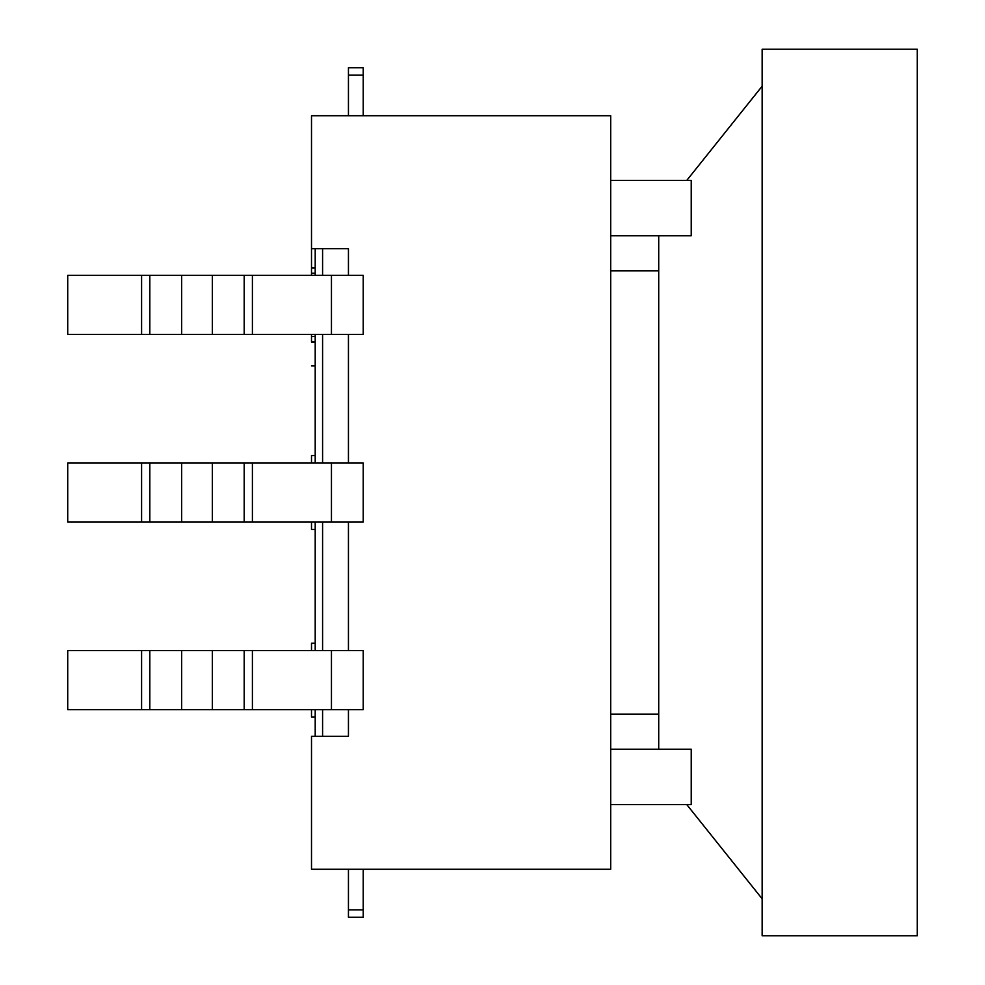 <?xml version="1.0" encoding="UTF-8"?>
<svg xmlns="http://www.w3.org/2000/svg" width="985" height="985" viewBox="0 0 985 985"><rect width="100%" height="100%" fill="white"/><g stroke="black" fill="none" stroke-linecap="round" stroke-linejoin="round"><path stroke-width="1.48" d="M141.594 709.692L363.219 709.692L363.219 650.592L363.219 709.692L348.444 709.692L348.444 736.288L311.506 736.288L311.506 869.262L610.7 869.262L610.7 115.737L311.506 115.737L311.506 248.712L348.444 248.712L348.444 275.308L363.219 275.308L363.219 334.408L363.219 275.308L67.719 275.308L67.719 334.408L363.219 334.408L348.444 334.408L348.444 462.95L363.219 462.95L67.719 462.95L67.719 522.05L363.219 522.05L363.219 462.95L363.219 522.05L348.444 522.05L348.444 650.592L363.219 650.592L67.719 650.592L67.719 709.692L141.594 709.692L141.594 650.592M315.2 736.288L315.2 709.692M315.2 650.592L315.2 522.05M315.2 462.95L315.2 334.408M315.2 275.308L315.2 248.712M311.506 650.592L311.506 643.205L315.2 643.205M311.506 709.692L311.506 717.08L315.2 717.08M311.506 462.95L311.506 455.562L315.2 455.562M311.506 522.05L311.506 529.438L315.2 529.438M311.506 248.712L311.506 275.308L311.506 273.19L315.2 273.19M311.506 267.92L315.2 267.92M315.2 341.795L311.506 341.795L311.506 334.408L311.506 336.525L315.2 336.525M311.506 273.19L311.506 275.308M311.506 365.915L315.2 365.915M348.444 115.737L348.444 67.719L363.219 67.719L363.219 75.106L348.444 75.106M363.219 115.737L363.219 75.106M348.444 869.262L348.444 917.281L363.219 917.281L363.219 869.262M762.144 86.188L686.791 180.378L610.7 180.378L691.224 180.378L691.224 235.784L610.7 235.784M762.144 898.812L686.791 804.622L610.7 804.622L691.224 804.622L691.224 749.216L610.7 749.216M658.719 235.784L658.719 749.216M658.719 714.125L610.7 714.125M658.719 270.875L610.7 270.875M762.144 49.25L917.281 49.25L917.281 935.75L762.144 935.75L762.144 49.25M141.594 462.95L141.594 522.05M149.806 462.95L149.806 522.05M181.659 462.95L181.659 522.05M212.341 462.95L212.341 522.05M244.194 462.95L244.194 522.05M252.406 462.95L252.406 522.05M331.452 462.95L331.452 522.05M331.452 709.692L331.452 650.592M252.406 709.692L252.406 650.592M244.194 709.692L244.194 650.592M212.341 709.692L212.341 650.592M181.659 709.692L181.659 650.592M149.806 709.692L149.806 650.592M141.594 275.308L141.594 334.408M149.806 275.308L149.806 334.408M181.659 275.308L181.659 334.408M212.341 275.308L212.341 334.408M244.194 275.308L244.194 334.408M252.406 275.308L252.406 334.408M331.452 275.308L331.452 334.408M322.587 736.288L322.587 709.692M322.587 650.592L322.587 522.05M322.587 462.95L322.587 334.408M322.587 275.308L322.587 248.712M348.444 909.894L363.219 909.894M315.2 455.489L311.506 455.489M315.2 529.548L311.506 529.548M315.2 267.871L311.506 267.871M315.2 342.054L311.506 342.054"/></g></svg>
